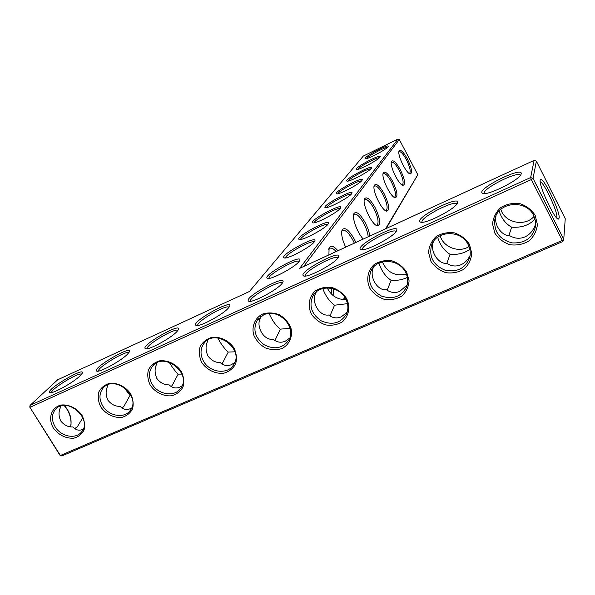 <?xml version="1.0" encoding="UTF-8"?>
<svg xmlns="http://www.w3.org/2000/svg" width="595" height="595" viewBox="0 0 595 595"><rect width="100%" height="100%" fill="white"/><g stroke="black" fill="none" stroke-linecap="round" stroke-linejoin="round"><path stroke-width="0.89" d="M343.285 299.649L344.75 297.203M385.553 228.8L417.816 174.729L399.305 139.513L397.951 139.052L363.27 156.083L249.439 291.483L57.663 379.803L30.085 405.351L530.636 177.555L531.328 179.571L30.129 407.255L30.085 405.351L29.75 407.084L60.385 455.48L562.082 240.544L563.748 239.294L533.046 178.374L536.378 161.148L565.25 218.7L563.748 239.294L562.892 241.503L61.821 455.948L59.954 455.22L29.75 407.084M303.636 266.523L399.305 139.513M333.2 288.731L333.959 296.184M328.901 254.891L329.095 248.078C330.738 244.991 333.683 245.876 337.915 250.74M345.643 247.185C342.162 239.532 340.98 233.82 342.088 230.034C344.587 226.658 348.566 229.536 354.018 238.684L355.877 242.47M363.27 239.064C357.394 232.995 351.779 217.822 353.846 213.717C356.13 210.697 359.849 213.56 364.995 222.292C367.606 227.231 369.205 231.812 369.815 236.051M374.991 207.365C380.361 218.774 381.127 224.917 377.297 225.81C371.972 225.074 361.894 203.795 364.542 198.879C366.632 196.179 370.112 199.005 374.991 207.365M384.132 193.71C389.227 204.501 390.045 210.318 386.586 211.151C381.655 210.489 371.838 189.864 374.3 185.335C376.226 182.91 379.506 185.7 384.132 193.71M392.529 181.17C397.371 191.412 398.226 196.93 395.095 197.718C390.506 197.109 380.949 177.109 383.247 172.922C385.032 170.728 388.126 173.48 392.529 181.17M400.264 169.612C404.875 179.363 405.76 184.606 402.912 185.35C398.635 184.8 389.331 165.373 391.48 161.498C393.139 159.512 396.062 162.219 400.264 169.612M407.411 158.932C411.822 168.229 412.722 173.227 410.119 173.933C406.132 173.428 397.058 154.559 399.081 150.959C400.621 149.152 403.403 151.814 407.411 158.932M536.378 161.148L534.109 160.39L299.694 268.338L397.951 139.052M386.133 228.539L417.816 174.729M343.769 299.687L345.011 297.604M331.095 288.233L331.988 294.607M328.708 249.543L329.801 248.316C331.43 247.594 333.55 248.673 336.16 251.551M341.746 231.381L342.646 230.414C345.345 229.707 348.67 232.779 352.612 239.621L354.352 243.169M353.534 214.966L354.278 214.2C356.769 213.59 359.893 216.58 363.657 223.177C366.304 228.205 367.814 232.749 368.186 236.803M364.259 200.054L364.869 199.444C367.167 198.923 370.12 201.839 373.72 208.198C377.996 216.93 379.097 222.567 377.029 225.103L376.07 225.237M374.039 186.443L374.553 185.96C376.68 185.514 379.469 188.355 382.927 194.498C386.995 202.821 388.096 208.153 386.222 210.496L385.456 210.623M383.009 173.971L383.433 173.591C385.411 173.204 388.059 175.979 391.376 181.914C395.259 189.872 396.352 194.929 394.656 197.101L394.039 197.213M391.265 162.502L391.607 162.204C393.451 161.877 395.972 164.584 399.163 170.326C402.874 177.942 403.96 182.754 402.413 184.77L401.93 184.874M398.881 151.918L399.156 151.695C400.889 151.413 403.284 154.053 406.355 159.609C409.91 166.912 410.989 171.501 409.576 173.383L409.196 173.48M534.065 216.416C524.835 227.134 504.612 222.761 500.834 209.351M469.016 246.531C458.998 253.277 443.134 247.252 440.174 235.635M406.43 274.206C395.11 276.504 387.085 272.391 382.354 261.859M346.156 299.694C337.417 299.694 331.118 295.767 327.265 287.921M534.109 160.39L530.636 177.555L533.046 178.374L531.328 179.571L562.892 241.503M80.05 375.847L82.021 373.556C86.937 365.434 46.172 389.197 49.645 392.455C50.858 394.976 73.178 382.786 80.05 375.847M127.598 354.077L129.197 352.106C134.054 343.784 92.694 367.561 96.502 370.93C97.915 373.563 121.194 360.949 127.598 354.077M177.05 331.437L178.307 329.786C183.082 321.278 141.015 345.085 145.187 348.551C146.839 351.303 171.189 338.22 177.05 331.437M228.532 307.86L229.462 306.551C234.133 297.864 191.24 321.709 195.822 325.264C197.733 328.142 223.296 314.547 228.532 307.86M299.114 261.443L299.649 260.625C303.688 252.771 262.544 275.054 267.2 278.192C269.238 280.885 295.083 267.334 299.114 261.443M314.294 241.868L314.748 241.168C318.37 234.162 279.62 255.032 283.934 257.761C285.816 260.193 310.672 247.2 314.294 241.868M327.964 224.241L328.358 223.638C331.623 217.346 295.001 236.974 299.01 239.361C300.75 241.577 324.699 229.082 327.964 224.241M340.347 208.28L340.682 207.752C343.642 202.077 308.931 220.619 312.665 222.716C314.279 224.739 337.38 212.705 340.347 208.28M282.164 283.302L282.796 282.335C287.34 273.477 243.481 297.388 248.517 301.025C250.726 304.015 277.649 289.847 282.164 283.302M338.086 257.695L338.451 257.07C342.861 248.055 297.85 272.079 303.391 275.76C305.949 278.869 334.405 264.068 338.086 257.695M396.448 230.972L396.597 230.682C400.844 221.533 354.479 245.705 360.585 249.424C363.538 252.637 393.734 237.13 396.448 230.972M457.421 203.059C461.326 193.888 413.518 218.224 420.241 221.942C423.633 225.237 455.688 209.016 457.406 203.088L457.421 203.059M521.168 173.866C523.34 165.499 475.189 189.701 482.523 193.234C486.301 196.529 519.487 180.196 521.056 174.209L521.168 173.866M351.6 193.762L351.898 193.308C354.598 188.146 321.605 205.721 325.093 207.573C326.588 209.433 348.908 197.815 351.6 193.762M361.886 180.501L362.147 180.099C364.623 175.399 333.185 192.096 336.45 193.739C337.834 195.45 359.425 184.227 361.886 180.501M371.317 168.34L371.548 167.983C373.824 163.677 343.806 179.593 346.87 181.059C348.157 182.643 369.064 171.776 371.317 168.34M379.997 157.147L380.198 156.827C382.31 152.87 353.586 168.073 356.457 169.389C357.662 170.854 377.929 160.323 379.997 157.147M388.014 146.809L388.193 146.526C390.149 142.874 362.615 157.43 365.323 158.612C366.438 159.973 386.11 149.754 388.014 146.809M559.174 218.038C560.312 211.18 542.008 174.119 540.32 179.95C537.821 183.528 554.666 219.957 558.422 219.101L559.174 218.038M508.904 235.561L511.633 227.171C521.592 227.885 529.386 225.178 535.017 219.057M511.633 227.171C505.914 224.04 501.726 218.685 499.093 211.091M446.815 263.399L450.051 254.318C457.875 254.898 464.472 253.232 469.842 249.312M450.051 254.318C444.175 250.681 440.04 244.984 437.645 237.219M387.189 290.293L391.064 280.305C397.185 280.743 402.614 279.769 407.367 277.389M391.064 280.305C385.419 276.437 381.373 270.703 378.933 263.102M329.95 315.975L334.531 305.22L347.502 303.651M334.531 305.22C329.392 301.397 325.472 295.834 322.78 288.545M81.537 374.248C79.284 371.786 51.445 388.609 51.564 392.403L51.564 392.581M128.728 352.813C126.609 350.016 98.145 366.944 98.406 370.878L98.413 371.094M177.831 330.515C175.837 327.384 146.653 344.431 147.077 348.506L147.099 348.752M228.971 307.317C227.104 303.844 197.079 321.017 197.689 325.234L197.733 325.502M299.092 261.473C297.143 258.297 268.092 274.459 268.947 278.244L268.97 278.393M314.16 242.039C312.04 239.421 284.737 254.548 285.607 257.873L285.607 257.91M327.733 224.523C325.495 222.381 300.006 236.423 300.609 239.473M340.028 208.652C337.707 206.934 314.011 219.897 314.197 222.783M282.275 283.153C280.528 279.33 249.528 296.66 250.361 301.003L250.421 301.286M337.908 257.955C336.272 253.79 304.134 271.298 305.213 275.76L305.287 276.043M396.01 231.648C394.47 227.149 361.016 244.872 362.385 249.439L362.474 249.721M456.752 204.152C455.316 199.332 420.33 217.324 422.019 221.98L422.115 222.24M520.335 175.391C518.981 170.267 482.225 188.578 484.278 193.301L484.375 193.539M351.214 194.208C348.819 192.847 326.737 204.858 326.581 207.603M361.433 181.006C358.986 179.958 338.354 191.114 337.901 193.739M370.811 168.898C368.312 168.11 348.997 178.515 348.283 181.029M379.439 157.749C376.903 157.184 358.785 166.912 357.855 169.33M387.404 147.448C384.839 147.084 367.822 156.195 366.706 158.523M274.95 340.526L280.29 329.124L290.085 328.38M280.29 329.124C275.901 325.651 272.175 320.437 269.111 313.491M556.689 217.889L556.846 217.249C557.857 211.805 543.889 182.048 540.215 181.81M535.708 223.921L535.53 224.352C533.403 230.451 529.833 234.653 524.82 236.959C519.732 239.041 514.69 238.61 509.692 235.665C502.887 236.475 493.5 225.661 496.074 215.769M433.517 241.518C429.322 251.038 438.664 264.53 446.644 263.288C451.285 266.27 456.03 266.768 460.887 264.79C464.762 263.042 467.826 259.941 470.087 255.486M373.682 266.969C368.446 276.102 377.423 291.215 386.326 289.705C390.632 292.725 395.102 293.29 399.751 291.401L407.225 284.841M316.146 292.063L316.057 292.562C310.56 301.516 319.418 316.622 328.566 315.008C332.568 318.057 336.785 318.675 341.225 316.867L347.138 312.278M535.18 215.36L537.411 224.635C536.66 231.105 533.827 236.572 528.918 241.027C523.109 244.374 516.817 245.609 510.027 244.731C503.556 242.529 498.498 238.669 494.854 233.151L492.548 224.003C493.196 217.577 495.94 212.088 500.774 207.543C506.561 204.085 512.897 202.776 519.799 203.609C526.382 205.818 531.506 209.738 535.18 215.36M469.455 244.359L471.783 253.358C471.18 259.621 468.555 264.901 463.914 269.185C458.388 272.398 452.341 273.559 445.781 272.659C439.504 270.494 434.558 266.724 430.944 261.354L428.549 252.473C429.047 246.248 431.583 240.953 436.157 236.579C441.661 233.262 447.745 232.035 454.409 232.883C460.79 235.062 465.803 238.885 469.455 244.359M406.668 272.064L409.085 280.795C408.624 286.864 406.192 291.966 401.796 296.094C396.53 299.181 390.722 300.267 384.377 299.359C378.286 297.217 373.437 293.536 369.845 288.307C365.88 279.806 367.651 270.353 374.419 264.321C379.662 261.138 385.508 259.985 391.941 260.848C398.137 262.997 403.046 266.738 406.668 272.064M346.632 298.549C350.596 306.961 348.886 316.146 342.378 321.836C337.35 324.796 331.765 325.822 325.621 324.907C319.701 322.795 314.956 319.188 311.393 314.093C307.414 305.83 308.946 296.667 315.365 290.851C320.37 287.801 325.986 286.708 332.218 287.586C338.235 289.713 343.04 293.365 346.632 298.549M262.336 314.138C254.905 318.139 251.507 326.305 253.649 334.807C256.036 340.281 259.874 344.624 265.154 347.83C270.896 349.972 276.497 350.217 281.963 348.544C289.415 344.676 292.978 336.562 290.918 327.949C288.545 322.393 284.67 317.983 279.308 314.733C273.469 312.583 267.817 312.382 262.336 314.138M201.75 362.474C206.718 369.882 215.36 374.114 223.742 373.229C229.023 371.697 232.972 368.64 235.59 364.051C237.055 358.874 236.557 353.586 234.11 348.194C229.112 340.66 220.306 336.376 211.857 337.358C206.562 338.971 202.65 342.095 200.106 346.729C198.737 351.913 199.28 357.156 201.75 362.474M150.26 385.188C155.198 392.417 163.632 396.582 171.724 395.764C176.804 394.306 180.575 391.354 183.022 386.906C184.353 381.878 183.781 376.739 181.311 371.488C176.351 364.133 167.76 359.923 159.609 360.838C154.514 362.377 150.78 365.389 148.408 369.882C147.166 374.909 147.783 380.012 150.26 385.188M100.823 407.002C105.724 414.061 113.957 418.151 121.782 417.4C126.668 416.009 130.268 413.153 132.566 408.839C133.763 403.968 133.124 398.962 130.647 393.845C125.716 386.668 117.334 382.526 109.458 383.366C104.556 384.839 100.994 387.747 98.77 392.105C97.654 396.984 98.339 401.952 100.823 407.002M53.312 427.961C58.786 435.168 65.606 438.575 73.78 438.195C78.495 436.864 81.931 434.105 84.088 429.917C85.159 425.18 84.46 420.315 81.976 415.317C77.082 408.311 68.894 404.236 61.285 405.016C51.408 407.136 47.63 418.248 53.312 427.961M71.021 424.592C71.274 417.459 68.975 411.086 64.119 405.463M60.511 406.14L60.683 407.106C58.466 411.353 58.496 416.002 60.787 421.044C64.282 425.291 68.351 427.255 73.014 426.942C75.751 430.081 78.927 430.921 82.541 429.464L83.218 429.136M107.658 384.906L107.747 385.991C105.538 390.305 105.59 395.035 107.896 400.19C111.399 404.541 115.475 406.578 120.123 406.303C123.083 409.434 126.445 410.238 130.201 408.72L131.651 407.954M156.701 362.898L156.693 364.036C154.507 368.402 154.566 373.229 156.887 378.502C160.397 382.972 164.473 385.084 169.121 384.846C172.312 387.962 175.86 388.728 179.779 387.144L182.115 385.791M207.729 340.087L207.648 341.188C205.476 345.613 205.558 350.529 207.886 355.929C211.404 360.511 215.472 362.705 220.105 362.511C223.549 365.613 227.305 366.334 231.388 364.675L234.742 362.548M260.841 316.473L260.722 317.38C255.233 325.896 263.711 340.883 273.209 339.254C276.92 342.333 280.899 343.003 285.154 341.277L289.698 338.101M533.655 215.561L535.374 220.574L535.626 225.81C532.934 237.844 525.087 243.534 512.102 242.879C499.569 239.54 493.813 231.775 494.832 219.577C497.487 201.943 526.121 198.782 533.655 215.561M468.094 244.493C470.221 248.68 470.764 252.979 469.723 257.375C465.469 268.367 457.205 272.622 444.919 270.145C433.405 265.192 428.928 256.995 431.472 245.534C435.979 230.302 461.065 229.439 468.094 244.493M405.47 272.131C407.977 277.017 408.363 281.904 406.63 286.783C401.387 296.734 392.99 299.821 381.447 296.05C370.886 290.04 367.375 281.71 370.923 271.052C376.434 257.813 398.806 258.401 405.47 272.131M345.576 298.571C348.387 303.963 348.633 309.221 346.312 314.346C340.466 323.338 332.114 325.51 321.263 320.854C311.505 314.153 308.723 305.86 312.911 295.983C318.92 284.351 339.187 285.868 345.576 298.571M263.578 314.889L257.248 320.199C252.667 329.385 254.913 337.543 263.994 344.669C274.236 349.934 282.454 348.492 288.649 340.333C297.359 327.079 278.066 307.429 263.578 314.889M203.55 361.254C209.723 372.656 227.521 374.924 233.485 364.958C245.125 348.968 214.81 327.228 203.787 343.657C200.195 349.027 200.113 354.888 203.55 361.254M152.067 383.976C158.077 394.768 174.67 397.378 180.657 388.379C192.579 373.563 163.662 350.976 152.417 366.334C148.624 371.585 148.505 377.468 152.067 383.976M102.638 405.797C108.506 416.061 124.087 418.917 130.015 410.721C142.041 396.939 114.337 373.816 103.017 388.223C99.097 393.34 98.971 399.2 102.638 405.797M55.127 426.764C60.876 436.574 75.595 439.601 81.418 432.082C93.437 419.23 66.781 395.787 55.499 409.338C51.505 414.313 51.378 420.122 55.127 426.764M70.552 426.771L70.552 426.771C72.144 419.148 70.061 412.038 64.312 405.455M122.042 407.991L123.775 406.608L130.03 395.348L123.485 386.951M74.687 428.556L77.201 426.972L82.846 417.705M171.122 386.482L172.193 385.441L178.165 374.136C175.741 371.882 173.019 368.372 169.999 363.605L169.211 362.229M130.03 395.348L130.982 395.363M222.047 364.014L228.212 352.076C225.579 349.845 222.738 346.297 219.681 341.433L217.896 337.982M178.165 374.136L181.981 374.099M228.212 352.076L234.966 351.816M328.76 249.216L329.095 248.078M341.813 230.979L342.088 230.034M353.616 214.505L353.846 213.717M376.352 225.408L377.297 225.81M364.341 199.541L364.542 198.879M385.805 210.831L386.586 211.151M374.129 185.9L374.3 185.335M394.44 197.451L395.095 197.718M383.106 173.405L383.247 172.922M402.361 185.134L402.912 185.35M391.354 161.914L391.48 161.498M409.657 173.755L410.119 173.933M50.813 392.693L49.645 392.455M97.684 371.183L96.502 370.93M146.385 348.819L145.187 348.551M197.019 325.554L195.822 325.264M268.137 278.438L267.2 278.192M284.693 257.962L283.934 257.761M299.627 239.532L299.01 239.361M313.171 222.857L312.665 222.716M249.692 301.323L248.517 301.025M304.528 276.065L303.391 275.76M361.656 249.721L360.585 249.424M421.223 222.218L420.241 221.942M483.385 193.487L482.523 193.234M325.51 207.692L325.093 207.573M557.805 218.856L558.422 219.101M495.561 217.034L494.832 219.577M432.528 243.147L431.472 245.534M372.113 268.97L370.923 271.052M314.115 294.198L312.911 295.983M257.248 320.199L258.401 318.689M75.163 428.467L75.61 428.274M56.339 408.52L55.499 409.338M103.932 387.278L103.017 388.223M153.413 365.233L152.417 366.334M204.866 342.378L203.787 343.657"/></g></svg>
